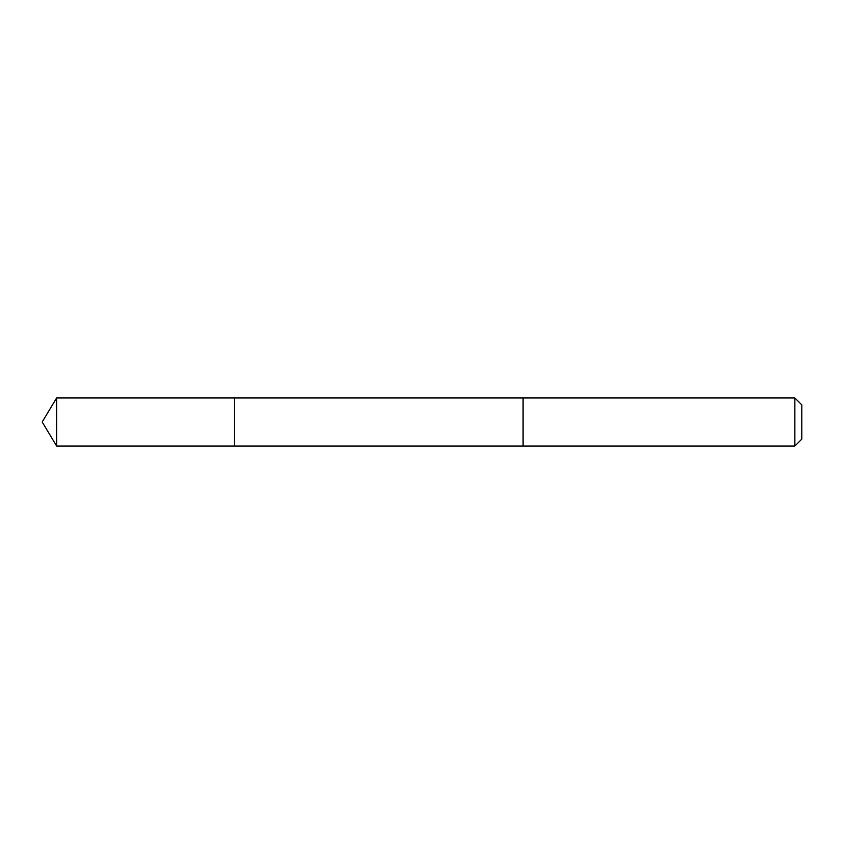 <?xml version="1.0" encoding="UTF-8"?>
<svg xmlns="http://www.w3.org/2000/svg" width="844" height="844" viewBox="0 0 844 844"><rect width="100%" height="100%" fill="white"/><g stroke="black" fill="none" stroke-linecap="round" stroke-linejoin="round"><path stroke-width="1.27" d="M234.537 446.043L234.537 397.957L56.643 397.957L56.643 446.043L234.537 446.043L234.537 397.957L523.048 397.967L523.048 446.033L56.643 446.043L42.2 422L56.643 446.043M523.048 445.252L523.048 446.043L794.858 446.043L794.858 397.957L523.048 397.957L523.048 445.252M794.858 397.957L801.8 404.898L801.8 439.102L794.858 446.043M42.2 422L56.643 397.957"/></g></svg>
